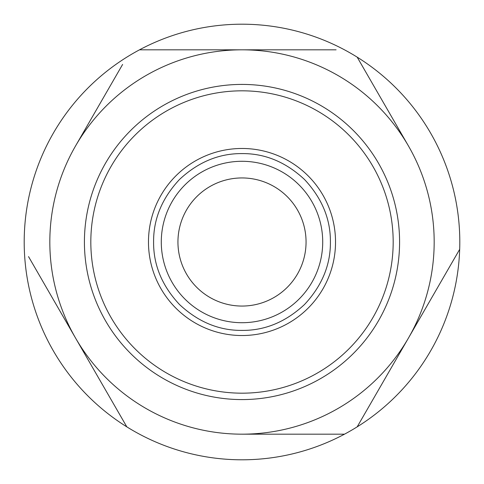 <?xml version="1.0" encoding="UTF-8"?>
<svg xmlns="http://www.w3.org/2000/svg" width="484" height="484" viewBox="0 0 484 484"><rect width="100%" height="100%" fill="white"/><g stroke="black" fill="none" stroke-linecap="round" stroke-linejoin="round"><path stroke-width="0.73" d="M242 330.403C264.954 330.602 285.79 321.969 304.509 304.509C321.975 285.772 330.608 264.936 330.403 242C330.596 219.046 321.969 198.21 304.509 179.491C285.766 162.025 264.929 153.392 242 153.597C219.046 153.398 198.21 162.031 179.491 179.491C162.025 198.228 153.398 219.064 153.597 242C153.398 264.954 162.031 285.79 179.491 304.509C198.234 321.975 219.071 330.608 242 330.403M242 161.287A80.713 80.713 0 0 1 322.713 242A80.713 80.713 0 0 1 242 322.713A80.713 80.713 0 0 1 161.287 242A80.713 80.713 0 0 1 242 161.287A80.713 80.713 0 0 0 161.287 242A80.713 80.713 0 0 0 242 322.713M242 306.057A64.057 64.057 0 0 1 177.943 242A64.057 64.057 0 0 1 242 177.943A64.057 64.057 0 0 1 306.057 242A64.057 64.057 0 0 1 242 306.057M242 335.527A93.527 93.527 0 0 0 335.527 242A93.527 93.527 0 0 0 242 148.473A93.527 93.527 0 0 0 148.473 242A93.527 93.527 0 0 0 242 335.527M242 393.177A151.177 151.177 0 0 0 393.177 242A151.177 151.177 0 0 0 242 90.823A151.177 151.177 0 0 0 90.823 242A151.177 151.177 0 0 0 242 393.177M242 399.584A157.584 157.584 0 0 0 399.584 242A157.584 157.584 0 0 0 242 84.416A157.584 157.584 0 0 0 84.416 242A157.584 157.584 0 0 0 242 399.584A157.584 157.584 0 0 0 399.584 242A157.584 157.584 0 0 0 242 84.416A157.584 157.584 0 0 0 84.416 242A157.584 157.584 0 0 0 242 399.584M242 24.2A217.8 217.8 0 0 1 344.493 434.178A217.8 217.8 0 0 1 24.321 234.673A217.8 217.8 0 0 1 242 24.2M408.429 338.086L357.18 426.852L408.429 338.086A192.178 192.178 0 0 0 242 49.822A192.178 192.178 0 0 0 75.571 338.086A192.178 192.178 0 0 0 408.429 338.086L459.679 249.327M408.429 145.914L357.18 57.148L408.429 145.914M336.09 49.822L139.507 49.822M242 434.178L344.493 434.178M28.526 256.605L126.82 426.852M75.571 145.914L122.615 64.433"/></g></svg>
